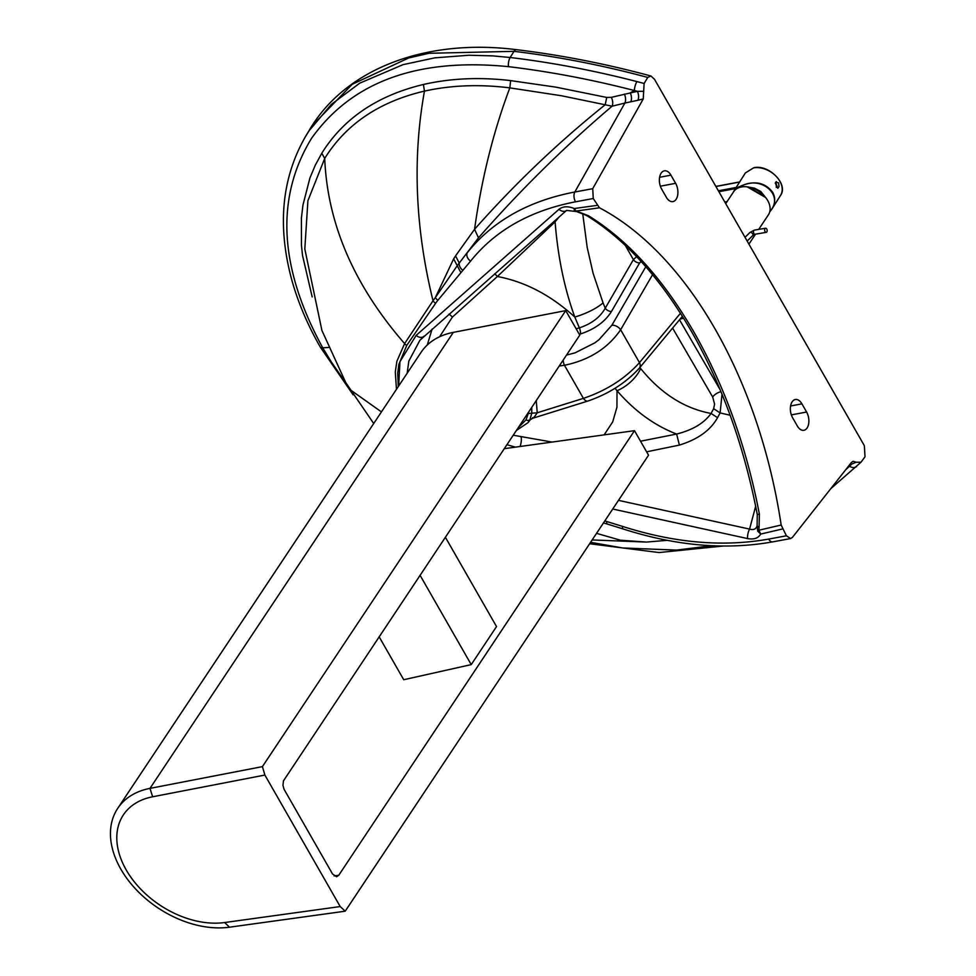 <?xml version="1.0" encoding="UTF-8"?>
<svg xmlns="http://www.w3.org/2000/svg" width="976" height="976" viewBox="0 0 976 976"><rect width="100%" height="100%" fill="white"/><g stroke="black" fill="none" stroke-linecap="round" stroke-linejoin="round"><path stroke-width="1.46" d="M830.832 488.622L861.015 462.221L865.004 456.768L864.37 445.727L654.506 79.288L650.931 75.994L647.759 77.433C602.717 65.331 558.138 56.632 514.01 51.338A7.308 3.16 -83.2 0 1 516.377 49.666C560.785 55.01 605.645 63.782 650.931 75.994M328.461 347.493L322.727 347.798C278.965 267.619 275.244 197.786 311.564 138.299C352.043 81.545 417.704 57.669 508.52 66.661A7.308 3.172 96.9 0 1 510.155 57.499L514.01 51.338L428.903 53.29L408.615 57.999L352.238 84.29L311.893 126.002L305.781 136.067L309.197 130.625L331.401 104.334L359.729 83.167L403.027 64.66L434.82 57.852L468.944 55.242L492.685 55.876L510.155 57.499C551.855 62.501 594.116 70.54 636.95 81.594A820.804 634.888 39.6 0 1 644.111 83.472L647.759 77.433M373.71 423.523L345.772 382.629L321.921 330.486L304.817 249.002L307.904 200.727L324.715 158.417C346.09 124.098 379.335 101.65 424.462 91.11C451.217 85.193 479.68 84.119 509.838 87.877L561.407 95.746L612.098 106.201L624.872 103.066L574.815 192.004C528.382 200.897 492.551 221.125 467.297 252.699A7.308 5.197 38.2 0 0 470.591 261.117L437.895 300.242A118.913 83.314 -147.8 0 0 435.613 303.28L406.736 345.431L398.879 364.292L397.708 373.1L398.293 386.569M644.111 83.472L643.245 98.942L592.737 188.685L593.249 198.518L599.484 207.79A365.134 215.135 -99.4 0 1 781.166 525.027L786.412 535.8L790.609 538.557L792.427 537.373L851.438 462.453L853.109 461.282L856.172 462.246L849.401 465.027M578.17 211.755L576.06 211.048L574.254 208.535C567.959 205.985 562.859 206.253 558.967 209.328A7.308 5.1 48.6 0 0 566.568 210.401L578.17 211.755L588.504 215.769C628.141 240.255 663.375 279.197 694.204 332.572C724.765 386.386 746.481 446.91 759.377 514.132L757.278 514.523L757.095 525.857L759.072 527.626L758.864 530.236L781.166 525.027M757.705 531.115L760.694 534.079C758.242 538.252 753.862 539.752 747.518 538.569A7.308 2.391 -77.6 0 1 749.568 529.09C753.509 530.273 756.022 529.175 757.132 525.783L757.705 531.115A5.222 1.159 155.2 0 1 758.864 530.236L760.694 534.079L782.496 528.955M845.68 469.761L849.535 466.223A819.803 540.399 -157.7 0 0 851.206 464.661A7.308 3.928 -101.8 0 0 850.438 463.722M861.015 462.221L856.172 462.246M643.245 98.942L637.901 100.272A7.308 3.953 77.9 0 0 637.389 91.317L611.33 97.344A7.308 4.099 74.6 0 1 612.098 106.201C564.799 146.315 520.269 190.186 478.496 237.815L457.256 265.679L435.345 297.595A7.308 5.197 38.7 0 0 437.895 300.242M643.733 91.305L637.389 91.317A819.816 633.875 39.6 0 0 634.376 90.536L630.289 92.854A7.308 3.953 77.9 0 1 630.789 101.797L624.872 103.066A7.308 3.965 78 0 0 624.396 94.123M666.34 197.274A11.48 6.759 80.6 0 0 672.684 201.642A11.48 6.759 80.6 0 0 677.71 194.932A11.48 6.759 80.6 0 0 675.624 183.317L670.939 175.155A11.48 6.759 80.6 0 0 664.253 170.837A11.48 6.759 80.6 0 0 659.532 177.766A11.48 6.759 80.6 0 0 661.655 189.112L666.34 197.274M460.892 272.67L453.657 258.847L435.345 297.595L433.015 300.767A7.308 5.209 35 0 0 435.613 303.28M312.174 296.911L302.499 255.309L301.462 245.354L301.413 218.087L302.963 205.021L309.941 177.913L315.26 165.261L321.775 153.256C343.54 118.401 377.419 95.477 423.401 84.485L424.462 91.11C412.36 158.283 415.215 228.177 433.015 300.767L404.613 343.589L396.878 361.279L395.292 371.941L396.463 389.314M508.52 66.661C549.915 71.614 591.859 79.581 634.376 90.536A7.308 2.403 104.5 0 1 636.95 81.594M423.401 84.485C450.705 78.263 479.777 76.982 510.619 80.605L555.844 87.132L606.73 97.441L611.33 97.344M453.657 258.847A195.7 11.956 -59.3 0 0 455.548 255.895L459.281 263.105A7.308 5.185 40.7 0 0 462.917 270.376M606.73 97.441L605.181 104.774C558.345 142.313 514.803 183.817 474.556 229.311L455.548 255.895M618.491 500.359L749.568 529.09L755.668 506.276M515.426 447.142L506.898 444.678M353.129 394.829L320.189 346.895A7.308 3.148 -29.8 0 0 322.727 347.798L331.279 361.913L346.443 383.788M590.578 542.314L622.59 547.963L676.392 550.11L711.687 545.706M432.087 329.095L427.268 345.016M423.45 336.683L419.875 340.307L408.822 361.132L407.175 373.21M554.417 221.125L555.1 221.833L497.382 276.501L452.364 317.127L439.615 336.744M576.145 328.778L579.354 327.875L574.791 317.017C564.409 288.53 557.845 256.81 555.1 221.833L559.138 216.953M579.305 334.304L580.439 333.975A5.222 1.732 -106 0 0 579.354 327.875C591.468 323.849 600.106 317.285 605.254 308.184A211.914 128.295 -98.5 0 1 603.058 302.877A28.17 8.272 158 0 1 574.791 317.017C550.879 295.228 525.064 281.722 497.382 276.501A7.308 3.453 -133 0 0 494.625 273.89M641.232 261.617L639.634 262.898A5.222 3.306 -149.9 0 1 633.4 259.64L605.254 308.184A5.222 3.306 -149.9 0 0 611.488 311.442C605.144 321.677 594.799 329.193 580.439 333.975M563.213 360.022A7.308 3.587 82 0 0 564.457 365.28C589.089 360.168 607.816 348.334 620.638 329.766A7.308 4.636 -149.9 0 0 611.915 325.203L598.935 339.758L594.75 342.905L575.047 352.848L566.495 355.093M682.395 316.309L639.329 368.147A7.308 5.112 39.7 0 0 639.463 362.621C625.152 378.615 606.474 390.534 583.416 398.367L564.457 365.28L559.236 366.012M532.518 418.326L529.834 420.095L531.774 413.202L537.215 412.787L583.416 398.367A7.308 4.087 -107.3 0 0 588.028 401.002L532.53 418.326M532.64 417.679C532.823 418.838 534.348 417.203 537.215 412.787L536.263 400.526M531.725 407.358L531.774 413.202L528.284 413.495L526.027 419.851A3.135 2.281 26.8 0 0 529.919 419.631L527.967 422.706L516.304 430.538M639.853 367.525A211.914 128.295 81.5 0 0 640.659 368.525A28.17 15.567 141.2 0 1 617.015 390.729C634.571 411.03 654.432 425.475 676.624 434.052C692.643 430.026 704.123 423.157 711.065 413.446L713.639 408.712L714.603 404.137L712.663 397A7.308 3.209 -30.3 0 1 720.971 391.693M615.051 388.277L617.015 390.729L616.942 407.175L612.721 421.852L604.156 434.869M730.121 415.227L720.117 412.933L722.02 394.267M640.659 368.525C660.874 393.511 684.347 408.48 711.065 413.446L717.543 417.667C710.626 430.209 697.913 439.359 679.394 445.093L676.624 434.052L640.537 441.201M599.484 207.79L576.06 211.048A5.222 4.673 139.3 0 1 574.217 210.731L574.254 208.535L597.166 205.363M588.504 215.769A5.222 3.831 121.3 0 1 586.369 215.391C625.665 239.596 660.801 278.453 691.789 331.986C722.472 386.02 744.298 446.862 757.278 514.523L757.278 514.523M625.335 245.452L633.4 259.64L636.584 256.627M552.099 442.067L513.205 435.211M759.072 527.626L759.377 514.132M790.609 538.557L772.76 541.863C725.79 550.244 675.88 545.938 623.042 528.931A7.308 1.769 -72 0 1 622.529 526.393L604.803 520.916M801.918 403.844A11.48 6.759 -99.4 0 0 795.233 399.538A11.48 6.759 -99.4 0 0 790.511 406.455A11.48 6.759 -99.4 0 0 792.634 417.801L797.319 425.975A11.48 6.759 -99.4 0 0 803.663 430.343A11.48 6.759 -99.4 0 0 808.677 423.621A11.48 6.759 -99.4 0 0 806.591 412.018L801.918 403.844L790.584 405.992M748.336 187.026L765.062 196.798M771.931 209.023L769.722 211.902L771.931 209.01C775.334 203.301 775.578 197.713 772.65 192.272C765.001 182.366 754.363 180.304 740.735 186.074L739.747 186.977L740.906 186.453C760.743 174.582 784.96 195.517 769.832 211.45M778.604 182.866L775.591 182.244L777.799 188.295L779.019 186.636L778.604 182.866M776.457 181.646L775.591 182.244M775.225 183.122A3.392 1.745 -103.4 0 1 775.542 183.598A3.392 1.745 -103.4 0 1 776.274 187.404M739.686 186.55A20.862 14.591 -147.7 0 0 733.915 191.052L745.359 172.959L753.509 167.909A20.862 14.591 -147.7 0 1 775.908 176.07A20.862 14.591 -147.7 0 1 780.556 195.395L771.931 209.01M758.706 229.384L768.405 214.805A20.862 14.262 -146.4 0 0 763.915 195.529A20.862 14.262 -146.4 0 0 741.614 186.928A20.862 14.262 -146.4 0 0 733.659 191.699L726.254 202.837M766.733 229.018A2.086 1.232 -99.6 0 1 767.124 231.105A2.086 1.232 -99.6 0 1 766.233 232.349A2.086 1.232 -99.6 0 1 764.672 230.495A2.086 1.232 -99.6 0 1 765.538 228.225A2.086 1.232 -99.6 0 1 766.733 229.018M445.361 537.203L496.528 626.568L471.225 664.619L403.722 679.723L379.127 636.767M420.046 575.254L471.225 664.619M224.651 922.54L340.197 906.558L264.886 775.054L152.634 796.782A80.337 54.888 33.6 0 0 126.246 869.994A80.337 54.888 33.6 0 0 224.651 922.54L229.494 927.2L345.211 911.194L648.54 455.182L634.498 430.672L504.226 448.692M229.494 927.2A88.682 60.597 33.6 0 1 135.957 889.38A88.682 60.597 33.6 0 1 117.718 808.372L421.046 352.36A88.682 60.597 33.6 0 1 453.315 332.377L565.738 310.612L262.41 766.624L149.987 788.376L453.315 332.377M634.498 430.672L338.757 875.265L336.61 876.753L332.535 873.984L284.016 789.206L282.967 785.338L283.467 780.849L579.781 335.122L565.738 310.612M117.718 808.372A88.682 60.597 33.6 0 1 149.987 788.376L152.634 796.782M345.211 911.194L340.197 906.558M264.886 775.054L262.41 766.624M518.158 427.756L526.027 419.851M528.358 412.421L528.284 413.495M679.503 319.799L720.19 389.827M683.566 318.2L680.028 319.164M593.249 198.518L575.498 201.812A7.308 4.148 79.5 0 1 574.815 192.004L592.737 188.685M637.901 100.272L630.789 101.797M575.498 201.812C530.261 210.56 495.296 230.324 470.591 261.117M772.76 541.863A7.308 4.148 -100.5 0 1 768.661 539.094C723.057 547.207 674.355 542.973 622.529 526.393M768.661 539.094L786.412 535.8M747.518 538.569L612.721 509.021M558.967 209.328L416.142 335.39L399.953 361.681L398.647 386.032M856.599 466.479A7.308 5.258 -133 0 1 849.535 466.223L848.486 466.199M660.374 186.196L675.624 183.317M659.605 177.29L670.939 175.155M321.775 153.256L324.715 158.417C327.411 223.76 354.044 285.48 404.613 343.589A7.308 5.209 33.8 0 0 406.736 345.431M510.619 80.605L509.838 87.877C493.417 131.431 481.656 178.584 474.556 229.311L478.496 237.815M345.785 382.629L351.067 390.363L381.445 411.896M717.543 417.667L720.117 412.933L713.639 408.712M679.394 445.093L646.612 451.827M592.151 539.948L646.38 542.07L620.455 540.216L596.543 533.347M448.85 314.296A7.308 5.039 -131.5 0 1 452.364 317.127M603.058 302.877L593.115 273.353L587.198 247.453L582.709 213.585M611.915 325.203L645.807 266.741M639.634 262.898L611.488 311.442M680.467 313.272L639.463 362.621L620.638 329.766L652.566 274.695M672.61 328.095L712.663 397M520.049 446.508A7.308 2.33 101.8 0 0 521.123 437.187M416.142 335.39A7.308 5.1 48.6 0 0 423.743 336.452L423.743 336.452A7.308 5.1 48.6 0 0 424.048 336.147M623.042 528.931L607.401 524.075A7.308 1.915 -73.3 0 1 606.73 521.489M791.341 414.898L806.591 412.018M765.648 197.518L747.201 186.855M739.93 187.307L739.747 186.977A20.557 14.372 -147.7 0 0 735.355 189.759M740.735 186.074L741.211 187.002M733.915 191.052A20.862 14.591 -147.7 0 0 733.183 192.418L733.915 191.052M776.506 176.705A20.167 14.103 -147.7 0 0 763.927 168.738M735.465 188.6L718.897 191.711M724.79 202.008L727.096 201.568M736.197 187.441L718.373 190.796M724.912 202.227L726.9 201.849M739.613 182.048L715.908 186.514M725.741 203.655L726.51 202.496A20.862 14.262 -146.4 0 0 726.327 202.74M765.538 228.225L754.363 230.129A2.086 1.232 80.4 0 0 753.496 232.386A2.086 1.232 80.4 0 0 755.058 234.24L766.233 232.349M754.363 230.129L750.007 232.41A2.086 0.976 45.5 0 1 752.789 234.02A2.086 0.976 45.5 0 1 752.935 235.387L755.058 234.24M334.097 875.911L338.757 875.265M516.377 49.666C425.963 38.186 345.321 68.625 309.355 130.101M723.118 546.035L659.007 552.55L589.626 543.742M419.887 340.282L566.568 210.401M646.38 542.07L667.194 540.338M639.329 368.147C625.933 382.836 608.829 393.792 588.028 401.002M530.163 419.887L527.967 422.706M577.45 211.926L586.369 215.391M607.401 524.075L603.473 522.916M305.781 136.067C281.954 177.242 277.16 224.736 291.409 278.563C297.656 301.511 307.257 324.288 320.189 346.895M748.494 187.063L754.485 188.148L760.804 191.528L765.025 196.762M726.827 201.983L724.973 202.325M745.359 172.959L753.704 167.762C768.771 164.029 788.754 184.22 780.556 195.395M739.686 181.926L715.859 186.404M748.909 244.122L755.534 234.167M764.733 196.42A20.862 20.862 0 0 0 752.374 188.1M747.165 241.072L752.935 235.387M745.017 237.327L750.007 232.41"/></g></svg>
